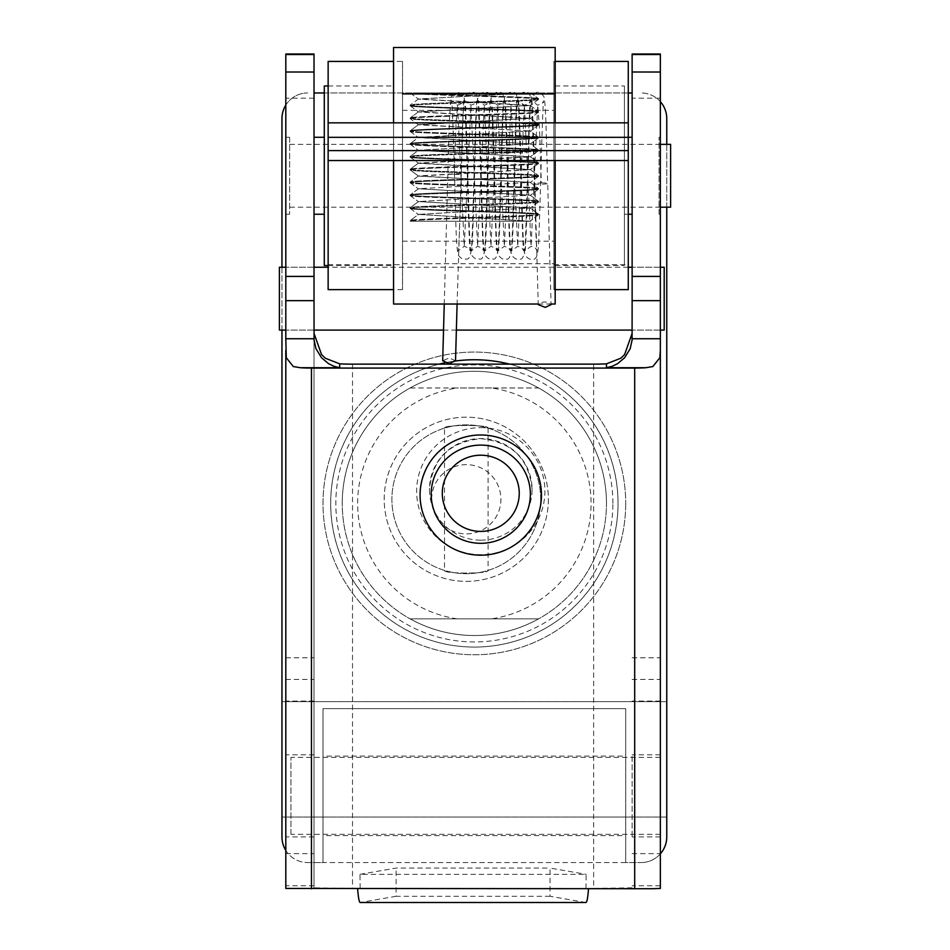 <?xml version="1.0" encoding="UTF-8"?>
<svg xmlns="http://www.w3.org/2000/svg" width="950" height="950" viewBox="0 0 950 950"><rect width="100%" height="100%" fill="white"/><g stroke="black" fill="none" stroke-linecap="round" stroke-linejoin="round"><path stroke-width="0.71" stroke-dasharray="4.75 3.56" d="M625.706 756.093L625.706 835.62L323.012 835.62L323.012 756.093L625.706 756.093L625.706 835.62M666.758 701.623L666.758 817.059L281.96 817.059L281.96 701.623L666.758 701.623L666.758 817.059L281.96 817.059L281.96 701.623L666.758 701.623L666.758 817.059L666.758 701.623M509.628 364.147A143.652 143.652 0 0 1 474.359 647.069A143.652 143.652 0 0 0 618.011 503.405A143.652 143.652 0 0 0 474.359 359.753A143.652 143.652 0 0 0 330.707 503.405A143.652 143.652 0 0 0 474.359 647.069A143.652 143.652 0 0 1 439.09 364.147M660.345 853.86A25.65 25.65 0 0 1 641.107 862.553A25.65 25.65 0 0 0 666.758 836.903L666.758 118.619A25.65 25.65 0 0 0 641.107 92.957A25.65 25.65 0 0 1 660.345 101.65M285.808 105.106A25.65 25.65 0 0 1 307.61 92.957A25.65 25.65 0 0 0 281.96 118.619L281.96 836.903A25.65 25.65 0 0 0 307.61 862.553A25.65 25.65 0 0 1 285.808 850.416M538.496 98.729L538.496 98.729C542.509 96.805 431.324 94.881 413.369 92.957L530.777 92.957L538.424 98.646L530.777 92.969L413.369 92.957C431.324 94.881 542.509 96.805 538.496 98.729L538.496 99.37C542.438 97.232 406.267 95.095 410.222 92.957L410.222 92.957C406.267 95.095 542.438 97.232 538.496 99.37C542.45 101.508 406.267 103.645 410.222 105.782L410.222 105.141C406.267 103.004 542.45 100.866 538.496 98.729L538.496 99.37C542.45 101.508 406.267 103.645 410.222 105.782L410.222 105.141C406.267 103.004 542.45 100.866 538.496 98.729M538.496 112.207C542.438 110.069 406.267 107.92 410.222 105.782L410.222 105.782C406.267 107.92 542.438 110.069 538.496 112.207L538.496 111.566C542.438 109.428 406.267 107.279 410.222 105.141C406.267 107.279 542.438 109.428 538.496 111.566L538.496 112.207C542.45 114.344 406.279 116.482 410.222 118.619L410.222 117.978C406.267 115.841 542.45 113.703 538.496 111.566C542.45 113.703 406.267 115.841 410.222 117.978C406.267 120.116 542.438 122.253 538.496 124.391L538.496 125.032C542.438 122.894 406.267 120.757 410.222 118.619C406.279 116.482 542.45 114.344 538.496 112.207L538.496 112.207M410.281 118.702L410.222 117.978C406.267 120.116 542.438 122.253 538.496 124.391L538.496 125.032C542.438 122.894 406.267 120.757 410.222 118.619L418.511 124.806L530.207 118.394L418.511 111.981L530.207 105.569L418.511 99.156L471.343 95.962L529.589 92.957L418.511 98.954L410.281 105.058L418.511 98.954L530.207 105.367L538.424 111.471L530.207 105.367L418.511 111.779L410.293 117.883L418.511 111.779L530.207 118.192L538.424 124.296L530.207 118.192L418.511 124.604L410.222 130.803C406.279 128.666 542.45 126.528 538.496 124.391C542.45 126.528 406.279 128.666 410.222 130.803L418.511 124.604L530.207 131.017L418.511 124.806L410.293 118.702M410.222 131.444C406.279 129.307 542.45 127.169 538.496 125.032L538.496 125.032C542.45 127.169 406.279 129.307 410.222 131.444L410.222 130.803C406.267 132.941 542.438 135.078 538.496 137.216L538.496 137.857C542.45 135.719 406.267 133.582 410.222 131.444L410.222 130.803C406.267 132.941 542.438 135.078 538.496 137.216L538.496 137.857C542.45 135.719 406.267 133.582 410.222 131.444L410.222 131.444M410.222 143.628L410.222 143.628C406.279 141.491 542.45 139.353 538.496 137.216C542.45 139.353 406.279 141.491 410.222 143.628L410.222 144.269C406.279 142.132 542.45 139.994 538.496 137.857L538.496 137.857C542.45 139.994 406.279 142.132 410.222 144.269L410.222 143.628C406.267 145.766 542.45 147.903 538.496 150.041L538.496 150.682C542.45 148.544 406.267 146.407 410.222 144.269L410.222 144.269C406.267 146.407 542.45 148.544 538.496 150.682C542.45 152.819 406.279 154.957 410.222 157.094L410.222 156.453C406.279 154.316 542.45 152.178 538.496 150.041L538.496 150.682C542.45 152.819 406.279 154.957 410.222 157.094L410.222 156.453C406.279 154.316 542.45 152.178 538.496 150.041C542.45 147.903 406.267 145.766 410.222 143.628M538.496 163.507C542.45 161.369 406.267 159.232 410.222 157.094L410.222 157.094C406.267 159.232 542.45 161.369 538.496 163.507L538.496 162.866C542.45 160.728 406.267 158.591 410.222 156.453C406.267 158.591 542.45 160.728 538.496 162.866L538.496 163.507C542.45 165.644 406.279 167.782 410.222 169.919L410.222 169.278C406.279 167.141 542.45 165.003 538.496 162.866C542.45 165.003 406.279 167.141 410.222 169.278C406.267 171.416 542.45 173.553 538.496 175.691L538.496 176.332C542.438 174.194 406.267 172.057 410.222 169.919C406.279 167.782 542.45 165.644 538.496 163.507L538.496 163.507M410.293 170.014L410.222 169.278C406.267 171.416 542.45 173.553 538.496 175.691L538.496 176.332C542.438 174.194 406.267 172.057 410.222 169.919L418.511 176.118L530.207 169.694L418.522 163.293L530.207 156.869L418.522 150.254L530.207 143.854L418.511 137.631L530.207 131.017L538.424 137.132L530.207 131.017L418.511 137.429L410.293 143.533L418.511 137.429L530.207 143.854L538.424 149.958L530.207 143.854L418.522 150.254L410.293 156.358L418.522 150.254L530.207 156.679L538.436 162.783L530.207 156.679L418.522 163.091L410.293 169.195L418.522 163.091L530.207 169.504L538.436 175.607L530.207 169.504L418.511 175.916L410.222 182.103C406.279 179.966 542.45 177.828 538.496 175.691C542.45 177.828 406.279 179.966 410.222 182.103L418.511 175.916L530.207 182.329L418.511 176.118L410.293 170.014M410.222 182.744C406.267 180.607 542.45 178.469 538.496 176.332L538.496 176.332C542.45 178.469 406.267 180.607 410.222 182.744L410.222 182.103C406.267 184.241 542.438 186.378 538.496 188.516L538.496 189.157C542.438 187.019 406.267 184.882 410.222 182.744L410.222 182.103C406.267 184.241 542.438 186.378 538.496 188.516L538.496 189.157C542.438 187.019 406.267 184.882 410.222 182.744L410.222 182.744M410.222 194.928L410.222 194.928C406.267 192.791 542.45 190.653 538.496 188.516C542.45 190.653 406.267 192.791 410.222 194.928L410.222 195.569C406.267 193.432 542.45 191.294 538.496 189.157L538.496 189.157C542.45 191.294 406.267 193.432 410.222 195.569L410.222 194.928C406.267 197.066 542.438 199.203 538.496 201.341L538.496 201.982C542.438 199.844 406.267 197.707 410.222 195.569L410.222 195.569C406.267 197.707 542.438 199.844 538.496 201.982C542.45 204.119 406.267 206.257 410.222 208.394L410.222 207.753C406.267 205.616 542.45 203.478 538.496 201.341L538.496 201.982C542.45 204.119 406.267 206.257 410.222 208.394L410.222 207.753C406.267 205.616 542.45 203.478 538.496 201.341C542.438 199.203 406.267 197.066 410.222 194.928M538.496 214.819C542.438 212.681 406.267 210.532 410.222 208.394L410.222 208.394C406.267 210.532 542.438 212.681 538.496 214.819L538.496 214.178C542.438 212.04 406.267 209.891 410.222 207.753C406.267 209.891 542.438 212.04 538.496 214.178L538.496 214.819C542.45 216.956 406.279 219.094 410.222 221.231L410.222 220.59C406.267 218.453 542.45 216.315 538.496 214.178C542.45 216.315 406.267 218.453 410.222 220.59L410.222 221.231C406.279 219.094 542.45 216.956 538.496 214.819L538.496 214.819M410.222 221.231L529.589 221.231L418.511 214.391L530.207 207.979L418.511 201.566L530.207 195.154L418.511 188.741L530.207 182.329L538.424 188.433L530.207 182.329L418.511 188.741L410.293 194.845L418.511 188.741L530.207 195.154L538.424 201.257L530.207 195.154L418.511 201.566L410.293 207.67L418.511 201.566L530.207 207.979L538.424 214.083L530.207 207.979L418.511 214.391L410.293 220.495L418.511 214.391L530.777 221.231L413.369 221.231L410.222 220.59L413.369 221.231L410.222 221.231L530.777 221.231L410.222 221.231M281.96 267.235L281.96 330.089M281.96 701.623L281.96 817.059L281.96 701.623M307.61 862.553L323.012 862.553L323.012 708.629L625.706 708.629L625.706 862.553L641.107 862.553L307.61 862.553M666.758 144.341L666.758 207.195M314.022 92.957L632.13 92.957M628.271 92.957L324.294 92.957M444.683 362.853A143.652 143.652 0 0 1 455.501 361M625.706 862.553L323.012 862.553L323.012 708.629L625.706 708.629L625.706 862.553M323.012 756.093L323.012 835.62M457.104 618.842A116.719 116.719 0 0 1 457.104 387.968L410.115 387.968A132.109 132.109 0 0 0 474.359 635.526A132.109 132.109 0 0 0 606.468 503.405A132.109 132.109 0 0 1 474.359 635.526A132.109 132.109 0 0 1 342.249 503.405A132.109 132.109 0 0 0 410.115 618.842L538.602 618.842A132.109 132.109 0 0 1 410.115 618.842L538.602 618.842A132.109 132.109 0 0 0 538.602 387.968L491.613 387.968A116.719 116.719 0 0 1 491.613 618.842M625.706 503.405A151.347 151.347 0 0 1 474.359 654.764A151.347 151.347 0 0 1 323.012 503.405A151.347 151.347 0 0 1 474.359 352.058A151.347 151.347 0 0 1 625.706 503.405A151.347 151.347 0 0 0 474.359 352.058A151.347 151.347 0 0 0 323.012 503.405A151.347 151.347 0 0 0 474.359 654.764A151.347 151.347 0 0 0 625.706 503.405M410.115 387.968A132.109 132.109 0 0 1 538.602 387.968L410.115 387.968M548.388 499.272A82.092 82.092 0 0 1 466.296 581.364A82.092 82.092 0 0 1 384.204 499.272A82.092 82.092 0 0 1 466.296 417.181A82.092 82.092 0 0 1 548.388 499.272A82.092 82.092 0 0 1 466.296 581.364A82.092 82.092 0 0 1 384.204 499.272A82.092 82.092 0 0 1 466.296 417.181A82.092 82.092 0 0 1 548.388 499.272M540.692 499.272A74.397 74.397 0 0 0 466.296 424.876A74.397 74.397 0 0 0 391.899 499.272A74.397 74.397 0 0 0 466.296 573.669A74.397 74.397 0 0 0 540.692 499.272A74.397 74.397 0 0 0 466.296 424.876A74.397 74.397 0 0 0 391.899 499.272A74.397 74.397 0 0 0 466.296 573.669A74.397 74.397 0 0 0 540.692 499.272M444.493 428.141C443.139 424.579 489.452 424.579 488.098 428.141C489.452 424.579 443.139 424.579 444.493 428.141L444.493 570.404C443.139 573.966 489.452 573.966 488.098 570.404C489.452 573.966 443.139 573.966 444.493 570.404M431.668 499.272A34.627 34.627 0 0 1 466.296 464.645A34.627 34.627 0 0 1 500.923 499.272A34.627 34.627 0 0 1 466.296 533.9A34.627 34.627 0 0 1 431.668 499.272M488.098 428.141L488.098 570.404M491.613 387.968L457.104 387.968M342.249 503.405A132.109 132.109 0 0 1 474.359 371.296A132.109 132.109 0 0 1 606.468 503.405A132.109 132.109 0 0 0 474.359 371.296A132.109 132.109 0 0 0 342.249 503.405A132.109 132.109 0 0 1 474.359 371.296A132.109 132.109 0 0 1 606.468 503.405M352.509 364.147L352.509 888.404L314.022 887.811L314.022 338.746M660.345 755.203L660.345 836.903L660.345 755.203M632.13 836.499L632.13 754.811L632.13 836.499M314.022 755.203L314.022 836.903L314.022 755.203M285.808 836.499L285.808 754.811L285.808 836.499M632.13 338.746L632.13 54.019M660.345 54.019L660.345 888.452M285.808 888.452L285.808 54.019M314.022 54.019L314.022 887.811M632.13 887.811L593.643 888.404L593.643 364.147M632.13 137.655L632.13 214.249L632.13 137.655M660.345 213.869L660.345 137.287L660.345 213.869M285.808 137.655L285.808 214.249L285.808 137.655M314.022 213.869L314.022 137.287L314.022 213.869M660.345 267.544L660.345 330.089L660.345 267.544M632.13 329.781L632.13 267.235L632.13 329.781M314.022 267.544L314.022 330.089L314.022 267.544M285.808 329.781L285.808 267.235L285.808 329.781M480.771 540.182A51.3 50.801 180 0 0 532.083 489.381A51.3 50.801 180 0 0 480.771 438.567A51.3 50.801 180 0 0 429.471 489.381A51.3 50.801 180 0 0 480.771 540.182M588.513 888.844L586.008 888.404L593.643 888.404M586.008 888.404L586.162 874.332L359.991 874.332L360.145 888.404L357.639 888.844M352.509 888.404L360.145 888.404M585.889 902.5L550.038 896.289L550.038 868.074L586.162 874.332M359.991 874.332L396.114 868.074L550.038 868.074M550.038 896.289L396.114 896.289L396.114 868.074M396.114 896.289L360.264 902.5M660.345 833.957L660.345 757.376L660.345 833.957M290.938 833.957L290.938 757.376L290.938 833.957M393.549 122.835L393.549 160.538M393.549 304.024L393.549 47.5M555.168 47.5L555.168 304.024M555.168 160.538L555.168 122.835M324.294 265.549L324.294 85.975M393.549 86.854L393.549 265.549L393.549 86.854M555.168 264.682L555.168 85.975L555.168 264.682M624.423 264.682L624.423 85.975L624.423 264.682M289.655 137.655L289.655 214.249L289.655 137.655M324.294 137.655L324.294 214.249L324.294 137.655M624.423 213.869L624.423 137.287L624.423 213.869M659.062 213.869L659.062 137.287L659.062 213.869M402.527 110.984L402.527 241.181L402.527 110.984M553.886 240.54L553.886 110.354L553.886 240.54M555.168 61.417L553.886 61.417L553.886 289.643L553.886 61.417M402.527 61.417L402.527 289.643L402.527 61.417L393.549 61.417M628.271 61.417L628.271 289.643M402.527 289.643L393.549 289.643M402.527 263.732L553.886 263.732M555.168 289.643L553.886 289.643M328.142 289.643L328.142 264.646L402.527 264.646M328.142 264.646L328.142 61.417M553.886 264.646L628.271 264.646M664.193 267.235L664.193 330.089M279.395 330.089L279.395 267.235M455.525 360.786L449.184 357.948L442.688 360.774M541.298 182.958A6.413 0.653 178.4 0 1 547.711 183.433L551.071 304.629C546.701 301.114 542.426 301.114 538.246 304.641L534.886 183.789A6.413 0.653 178.4 0 1 541.298 182.958L539.517 128.499L537.736 105.236L531.062 246.311L524.376 105.236L517.702 246.311L511.017 105.224L504.331 246.299L497.646 105.224L490.972 246.299L484.286 105.224L477.613 246.299L470.927 105.224L464.241 246.299L457.567 105.224L455.917 125.376L454.266 174.361L460.679 174.408L447.854 174.052L454.266 174.361M670.605 144.341L670.605 207.195M285.808 144.649L285.808 207.195L285.808 144.649M612.881 503.405A138.522 138.522 0 0 0 474.359 364.883A138.522 138.522 0 0 0 335.837 503.405A138.522 138.522 0 0 0 474.359 641.939A138.522 138.522 0 0 0 612.881 503.405M632.13 679.428L660.345 679.428M285.808 679.428L314.022 679.428M660.345 885.78L632.13 885.78M285.808 853.634L314.022 853.634M480.771 427.654A64.137 63.507 0 0 1 544.908 491.162A64.137 63.507 0 0 1 480.771 554.669A64.137 63.507 0 0 1 416.634 491.162A64.137 63.507 0 0 1 480.771 427.654M314.022 98.183L285.808 98.183M660.345 98.183L632.13 98.183M314.022 885.78L285.808 885.78M314.022 701.064L285.808 701.064M632.13 853.634L660.345 853.634M660.345 701.064L632.13 701.064M285.808 657.792L314.022 657.792M632.13 657.792L660.345 657.792M444.256 304.024L447.854 174.052C448.768 130.471 449.944 104.726 451.392 96.805L453.008 94.264L457.615 92.399C461.486 92.874 463.695 95.048 464.253 98.907C466.331 109.024 468.492 246.561 470.238 250.752L468.635 248.069L464.241 246.299L458.244 250.752C459.266 248.556 460.845 187.459 462.092 143.379C462.674 116.268 463.624 100.593 464.942 96.366C467.875 92.708 470.416 91.461 472.577 92.613C476.33 90.903 478.361 97.814 478.669 113.347C480.272 149.328 482.232 248.211 483.598 250.752L481.994 248.057L477.613 246.299L471.616 250.752C472.625 248.52 474.204 187.471 475.451 143.391C476.033 116.28 476.983 100.605 478.301 96.366C481.234 92.708 483.776 91.461 485.949 92.613C489.701 90.903 491.732 97.814 492.029 113.347C493.644 149.328 495.591 248.259 496.957 250.752L495.354 248.057L490.972 246.299L484.975 250.752C485.996 248.508 487.576 187.376 488.822 143.284C489.404 116.244 490.343 100.605 491.661 96.366C494.594 92.708 497.147 91.461 499.308 92.625C503.061 90.903 505.091 97.826 505.4 113.371C507.003 149.376 508.963 248.306 510.328 250.752L508.713 248.069L504.331 246.299L498.334 250.764C499.356 248.532 500.935 187.292 502.194 143.177C502.764 116.221 503.714 100.617 505.02 96.366C507.965 92.708 510.506 91.461 512.668 92.625C516.42 90.915 518.451 97.826 518.759 113.347C520.362 149.34 522.322 248.342 523.688 250.752L522.084 248.069L517.702 246.311L511.694 250.776C512.727 248.603 514.306 187.221 515.553 143.082C516.123 116.173 517.073 100.605 518.391 96.366C521.324 92.708 523.878 91.461 526.039 92.625C529.791 90.951 531.822 97.826 532.119 113.252C533.734 149.186 535.681 248.354 537.059 250.764L535.444 248.069L531.062 246.311L525.065 250.764C526.086 248.639 527.666 187.162 528.924 143.011C529.494 116.149 530.433 100.593 531.751 96.366L536.192 92.601C538.365 91.532 540.859 92.756 543.685 96.271C545.929 100.094 546.262 139.496 547.711 183.433A6.413 0.653 178.4 0 1 541.31 184.264A6.413 0.653 178.4 0 1 534.886 183.789C533.876 144.186 532.534 102.778 531.751 100.783L537.736 105.236L542.129 103.467L543.732 100.783C542.367 103.324 540.408 202.124 538.804 238.141C538.496 253.709 536.465 260.632 532.712 258.911C530.551 260.074 528.01 258.827 525.077 255.17C523.759 250.942 522.809 235.291 522.227 208.228C520.98 164.148 519.401 102.956 518.379 100.783L524.376 105.236L528.758 103.467L530.373 100.771C528.996 103.36 527.048 202.053 525.445 238.094C525.136 253.697 523.106 260.632 519.353 258.911C517.192 260.074 514.651 258.827 511.706 255.17C510.387 250.954 509.449 235.362 508.867 208.394C507.621 164.291 506.041 102.921 505.02 100.783L511.017 105.224L515.399 103.467L517.002 100.771C515.636 103.372 513.689 202.136 512.074 238.153C511.777 253.697 509.746 260.609 505.994 258.911C503.832 260.062 501.279 258.816 498.346 255.17C497.028 250.954 496.09 235.398 495.508 208.501C494.261 164.374 492.67 102.897 491.661 100.771L497.646 105.224L502.039 103.467L503.642 100.759C502.265 103.289 500.317 202.303 498.714 238.26C498.406 253.697 496.387 260.573 492.634 258.899C490.461 260.062 487.92 258.816 484.987 255.158C483.669 250.942 482.719 235.41 482.149 208.549C480.902 164.398 479.311 102.873 478.289 100.771L484.286 105.224L488.668 103.455L490.283 100.759C488.906 103.218 486.958 202.243 485.355 238.224C485.046 253.697 483.016 260.585 479.263 258.899C477.102 260.062 474.561 258.816 471.616 255.158C470.309 250.942 469.359 235.398 468.789 208.537C467.531 164.386 465.951 102.885 464.93 100.759L470.927 105.224L475.309 103.455L476.924 100.759C475.546 103.182 473.599 202.445 471.984 238.331C471.687 253.697 469.656 260.561 465.904 258.899C463.742 260.062 461.189 258.816 458.256 255.158C456.938 250.931 456 235.362 455.418 208.489C454.171 164.338 452.592 102.909 451.559 100.759L457.567 105.224L462.009 103.407L463.553 100.771L457.093 304.024M410.281 93.052L418.511 99.156L410.281 93.052M538.424 99.465L530.207 105.569L538.424 99.465M410.293 105.877L418.511 111.981L410.293 105.877M538.424 112.29L530.207 118.394L538.424 112.29M538.424 125.115L530.207 131.219L538.424 125.115M410.293 131.528L418.511 137.631L410.293 131.528M538.436 137.94L530.207 144.044L538.436 137.94M410.293 144.352L418.522 150.456L410.293 144.352M538.436 150.765L530.207 156.869L538.436 150.765M410.293 157.178L418.522 163.293L410.293 157.178M538.424 163.59L530.207 169.694L538.424 163.59M538.424 176.415L530.207 182.531L538.424 176.415M410.293 182.839L418.511 188.943L410.293 182.839M538.424 189.252L530.207 195.356L538.424 189.252M410.293 195.664L418.511 201.768L410.293 195.664M538.424 202.077L530.207 208.181L538.424 202.077M410.281 208.489L418.511 214.593L410.281 208.489M538.424 214.902L530.195 221.006L538.424 214.902M660.345 754.811L632.13 754.811M314.022 754.811L285.808 754.811M659.062 214.249L660.345 214.249M285.808 214.249L289.655 214.249M660.345 267.235L632.13 267.235L660.345 267.235M314.022 267.235L285.808 267.235L314.022 267.235M532.083 489.381C529.055 458.707 511.955 441.809 480.771 438.698C449.588 441.809 432.488 458.707 429.471 489.381M314.022 330.089L285.808 330.089L314.022 330.089M660.345 330.089L632.13 330.089L660.345 330.089M285.808 137.287L289.655 137.287M659.062 137.287L660.345 137.287M314.022 836.903L285.808 836.903M660.345 836.903L632.13 836.903M660.345 757.376L290.938 757.376M660.345 834.337L290.938 834.337M538.222 304.024L551.059 304.024M328.142 265.549L393.549 265.549M555.168 265.549L624.423 265.549M624.423 214.249L628.271 214.249M624.423 137.287L628.271 137.287M555.168 85.975L624.423 85.975M328.142 85.975L393.549 85.975M402.527 110.354L553.886 110.354M402.527 241.181L553.886 241.181M456.368 330.089L443.543 330.089M628.271 267.235L328.142 267.235M660.345 207.195L285.808 207.195M660.345 144.341L285.808 144.341"/><path stroke-width="1.43" d="M455.501 361A143.652 143.652 0 0 1 509.628 364.147M285.808 850.416A25.65 25.65 0 0 1 281.96 836.903L281.96 330.089M285.808 105.106A25.65 25.65 0 0 0 281.96 118.619L281.96 267.235M666.758 207.195L666.758 836.903A25.65 25.65 0 0 1 660.345 853.86M660.345 101.65A25.65 25.65 0 0 1 666.758 118.619L666.758 144.341M632.13 92.957L628.271 92.957M324.294 92.957L314.022 92.957M439.09 364.147A143.652 143.652 0 0 1 444.683 362.853M314.022 338.746L285.808 338.746L285.808 300.663L314.022 300.663L314.07 340.171L315.982 348.733L321.539 357.758L328.546 363.648L333.973 366.284L339.684 367.721L339.684 363.838A38.475 5.356 0 0 0 352.509 364.147L593.643 364.147A38.475 5.356 0 0 0 606.468 363.838L606.468 367.721L612.18 366.284L617.607 363.648L624.613 357.758L630.171 348.733L632.082 340.171L632.13 300.663L660.345 300.663L660.345 338.746L632.13 338.746M339.684 363.838L325.304 358.209L321.539 354.528L314.022 333.391M632.13 333.391L624.613 354.528L620.849 358.209L606.468 363.838M285.808 276.426L285.808 72.01L314.022 72.01L314.022 54.019L285.808 54.019L285.808 72.01L314.022 72.046L314.022 276.426L285.808 276.426L285.808 300.663M314.022 300.663L314.022 276.426M632.13 276.426L632.13 72.01L660.345 72.01L660.345 54.019L632.13 54.019L632.13 72.01L660.345 72.046L660.345 276.426L632.13 276.426L632.13 300.663M660.345 300.663L660.345 276.426M285.808 338.746L286.294 357.758L293.324 366.558L300.283 367.721L339.684 367.721M285.808 350.17L285.808 888.452L652.828 888.725L660.345 888.452L660.345 338.746M606.468 367.721L645.869 367.721L652.828 366.558L659.858 357.758L660.345 350.17M645.869 367.721A25.65 3.574 180 0 1 634.695 368.077L311.457 368.077A25.65 3.574 180 0 1 300.283 367.721M357.639 888.844C358.316 897.703 359.171 902.251 360.216 902.5L585.936 902.5C586.981 902.251 587.836 897.703 588.513 888.844M555.168 122.835L555.168 47.5L393.549 47.5L393.549 122.835M393.549 160.538L393.549 304.024L538.222 304.024M551.059 304.024L555.168 304.024L555.168 160.538M328.142 85.975L324.294 85.975L324.294 265.549L328.142 265.549M555.168 289.643L628.271 289.643L628.271 61.417L555.168 61.417M393.549 61.417L328.142 61.417L328.142 289.643L393.549 289.643M553.886 93.907L402.527 93.907M660.345 330.089L664.193 330.089L664.193 267.235L660.345 267.235M285.808 267.235L279.395 267.235L279.395 330.089L285.808 330.089M538.246 304.641L545.253 307.372L551.071 304.629M444.256 304.024L442.688 360.774L449.029 363.613L455.525 360.786L457.093 304.024M660.345 207.195L670.605 207.195L670.605 144.341L660.345 144.341M632.13 54.518L660.345 54.518M285.808 54.518L314.022 54.518M480.771 445.099A49.59 49.103 0 0 1 530.361 494.202A49.59 49.103 0 0 1 480.771 543.305A49.59 49.103 0 0 1 431.181 494.202A49.59 49.103 0 0 1 480.771 445.099M480.771 455.204A38.475 38.107 0 0 1 519.246 493.311A38.475 38.107 0 0 1 480.771 531.406A38.475 38.107 0 0 1 442.296 493.311A38.475 38.107 0 0 1 480.771 455.204M480.771 434.981A60.693 60.099 180 0 0 420.078 495.093A60.693 60.099 180 0 0 480.771 555.192A60.693 60.099 180 0 0 541.464 495.093A60.693 60.099 180 0 0 480.771 434.981M634.695 368.077L634.695 888.844M311.457 888.844L311.457 368.077M628.271 150.611L328.142 150.611M628.271 122.835L328.142 122.835M328.142 137.322L628.271 137.322M328.142 160.538L628.271 160.538M360.216 902.5L585.936 902.5M314.022 214.249L324.294 214.249M628.271 214.249L632.13 214.249M628.271 137.287L632.13 137.287M314.022 137.287L324.294 137.287M632.13 330.089L456.368 330.089M443.543 330.089L314.022 330.089M632.13 267.235L628.271 267.235M328.142 267.235L314.022 267.235"/></g></svg>
